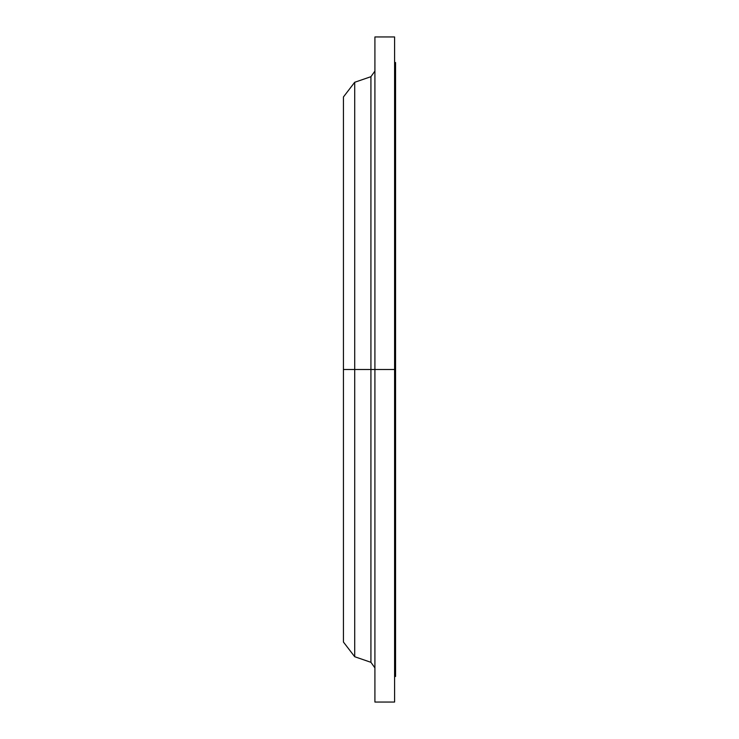 <?xml version="1.0" encoding="UTF-8"?>
<svg xmlns="http://www.w3.org/2000/svg" width="739" height="739" viewBox="0 0 739 739"><rect width="100%" height="100%" fill="white"/><g stroke="black" fill="none" stroke-linecap="round" stroke-linejoin="round"><path stroke-width="1.11" d="M394.589 676.471L395.568 676.471L395.568 369.5L370.923 369.5L370.923 76.69L370.923 369.5L343.432 369.5L343.432 642.034L343.432 369.5L354.711 369.5L354.711 656.731L354.711 369.5L370.923 369.5L370.923 76.69L374.913 71.11M343.432 642.034L354.711 656.731L370.923 662.31L370.923 369.5L370.923 662.31L370.923 369.5L374.913 369.5L374.913 702.05L374.913 369.5L394.589 369.5L394.589 36.95L374.913 36.95L374.913 369.5L374.913 36.95M394.589 36.95L394.589 702.05L394.589 369.5L395.568 369.5L395.568 62.529L394.589 62.529M370.923 76.69L354.711 82.269L354.711 369.5L354.711 82.269L343.432 96.966L343.432 369.5L343.432 96.966M395.568 676.471L395.568 62.529M394.589 702.05L374.913 702.05M370.923 662.31L374.913 667.89"/></g></svg>
